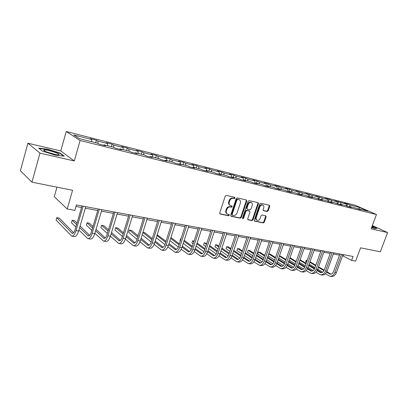 <?xml version="1.0" encoding="UTF-8"?>
<svg xmlns="http://www.w3.org/2000/svg" width="408" height="408" viewBox="0 0 408 408"><rect width="100%" height="100%" fill="white"/><g stroke="black" fill="none" stroke-linecap="round" stroke-linejoin="round"><path stroke-width="0.61" d="M235.044 198.079L234.712 197.304L226.348 195.391L225.242 196.146L219.708 212.956L220.085 214.016L228.582 215.781L229.342 215.251L229.087 214.516L227.582 214.164C226.374 213.537 225.976 212.41 226.399 210.788L226.858 209.401C227.608 207.636 228.771 206.831 230.352 206.978L231.428 207.213L232.188 206.683L231.923 205.938L230.469 205.591C229.23 204.959 228.827 203.816 229.25 202.164L229.714 200.772C230.464 198.997 231.632 198.196 233.208 198.359L234.284 198.604L235.044 198.079M229.959 205.3L229.944 205.295C228.709 204.663 228.302 203.521 228.73 201.868L229.189 200.476C229.939 198.706 231.106 197.906 232.682 198.074L233.753 198.319L234.513 197.793L234.488 197.253M219.779 213.761L228.062 215.47L228.822 214.94L228.811 214.45M227.057 213.853C225.854 213.221 225.461 212.099 225.879 210.487L226.338 209.1C227.088 207.335 228.251 206.53 229.826 206.683L230.903 206.912L231.662 206.387L231.642 205.872M267.189 211.492L268.209 210.763L269.744 206.285L269.402 205.255L260.758 203.266L259.718 204L254.25 220.121L254.582 221.136L263.272 222.936L264.297 222.202L266.138 216.821L265.807 215.812L262.069 215.001L261.038 215.73L260.12 218.418C259.422 219.973 258.417 220.606 257.106 220.31C256.153 219.815 255.852 218.912 256.209 217.591L259.809 206.994C260.498 205.454 261.492 204.821 262.788 205.102C263.772 205.596 264.078 206.519 263.716 207.871L263.114 209.63L263.456 210.661L267.189 211.492L266.643 211.196L267.663 210.472L269.193 205.999L269.127 205.183M39.969 153.117L74.276 160.956L60.761 150.95L27.892 143.218L39.969 153.117L31.962 182.167L72.578 190.281L67.198 208.998L74.848 210.385L76.424 204.938L353.053 256.469L351.599 260.396L355.638 261.125L360.58 247.819L380.363 251.772L387.6 232.57L372.351 225.563M74.276 160.956L80.121 140.49L376.462 214.521L371.142 228.806L387.6 232.57M246.804 201.057L246.432 199.996L237.298 197.895L236.217 198.645L230.699 215.235L231.066 216.281L240.246 218.183L241.306 217.439L246.804 201.057L246.269 200.772L246.182 199.93M249.191 200.619L258.075 202.659L258.427 203.704L252.955 219.851L251.915 220.59L248.059 219.79L247.717 218.764L249.931 212.191L249.579 211.155L246.973 210.584L245.917 211.324L243.601 218.204L242.791 218.703L242.546 217.984L248.13 201.358L249.191 200.619M31.962 182.167L20.4 170.774L27.892 143.218M80.121 140.49L66.229 131.509L355.113 205.214L376.462 214.521M346.902 206.127L347.657 204.056L344.184 203.174L346.229 204.076L335.009 200.838L337.044 201.746L331.281 200.282L329.251 199.374L325.61 198.451L327.629 199.359L321.723 197.86L315.976 196.003L317.985 196.911L311.931 195.376L306.102 193.494L308.096 194.402L301.889 192.826L295.978 190.919L297.957 191.831L291.587 190.215L289.619 189.307L285.595 188.282L287.558 189.195L281.02 187.537L279.072 186.624L274.941 185.574L276.884 186.487L270.178 184.783L268.25 183.875L264.012 182.794L265.929 183.707L259.044 181.963L257.137 181.05L252.787 179.943L254.679 180.856L247.605 179.061L245.728 178.148L241.256 177.011L243.127 177.924L235.86 176.083L234.003 175.17L229.408 174.002L231.254 174.915L223.783 173.018L221.957 172.11L217.234 170.911L219.05 171.819L211.369 169.871L209.574 168.963L204.719 167.729L206.499 168.637L198.599 166.632L196.84 165.725L191.842 164.455L193.591 165.362L185.462 163.297L183.733 162.394L178.592 161.089L180.305 161.991L171.936 159.865L170.248 158.967L164.954 157.621L166.627 158.518L158.003 156.335L156.361 155.438L150.909 154.051L152.536 154.948L143.652 152.694L142.055 151.802L136.435 150.374L138.016 151.266L128.857 148.94L127.311 148.053L121.518 146.584L123.048 147.466L113.603 145.075L112.108 144.192L106.131 142.673L107.61 143.55L97.864 141.081L96.426 140.204L90.26 138.638L91.678 139.511L73.726 134.956L79.489 138.654L97.736 143.239L99.231 144.162L105.539 145.743L104.02 144.82L103.632 145.263M347.657 204.056L349.707 204.959L359.382 207.412L368.138 211.237L358.423 208.794L360.555 209.732L354.929 207.912L349.274 206.494L351.4 207.432L347.815 206.535L345.698 205.591L339.9 204.133L342.016 205.081L338.339 204.158L336.233 203.215L330.291 201.72L332.392 202.664L328.629 201.72L326.533 200.772L320.438 199.242L322.524 200.19L318.663 199.221L316.582 198.273L310.33 196.697L312.4 197.651L308.438 196.656L306.372 195.702L299.962 194.091L302.012 195.044L297.947 194.019L295.897 193.071L289.313 191.413L291.348 192.367L287.171 191.316L285.146 190.368L278.384 188.664L280.398 189.618L276.109 188.542L274.1 187.588L267.158 185.844L269.147 186.798L264.741 185.691L262.757 184.737L255.622 182.942L257.591 183.896L253.057 182.759L251.099 181.805L243.76 179.959L245.703 180.912L241.046 179.744L239.114 178.791L231.566 176.894L233.483 177.847L228.689 176.644L226.787 175.69L219.025 173.737L220.906 174.69L215.975 173.451L214.103 172.502L206.111 170.493L207.963 171.442L202.883 170.167L201.047 169.218L192.821 167.153L194.636 168.101L189.404 166.785L187.604 165.837L179.132 163.71L180.907 164.654L175.511 163.302L173.757 162.359L165.026 160.16L166.755 161.104L161.196 159.706L159.482 158.768L150.481 156.504L152.164 157.442L146.431 156.004L144.769 155.066L135.481 152.73L137.114 153.668L131.197 152.179L129.586 151.251L120.003 148.838L121.579 149.767L115.469 148.237L113.914 147.308L104.02 144.82M346.754 206.066L346.229 204.076M341.068 204.428L340.603 202.649M349.274 206.494L348.809 206.785M337.574 203.816L337.044 201.746M331.735 202.082L331.281 200.282M339.9 204.133L339.441 204.434M328.17 201.516L327.629 199.359M322.167 199.675L321.723 197.86M330.291 201.72L329.832 202.021M318.531 199.16L317.985 196.911M312.365 197.212L311.931 195.376M320.438 199.242L319.979 199.548M308.637 196.707L308.096 194.402M302.313 194.682L301.889 192.826M310.33 196.697L309.871 197.013M298.488 194.157L297.957 191.831M292.006 192.091L291.587 190.215M299.962 194.091L299.503 194.412M288.074 191.546L287.558 189.195M281.428 189.429L281.02 187.537M289.313 191.413L288.859 191.74M277.384 188.863L276.884 186.487M270.57 186.701L270.178 184.783M278.384 188.664L277.93 189.001M266.414 186.109L265.929 183.707M259.422 183.896L259.044 181.963M267.158 185.844L266.705 186.181M255.148 183.284L254.679 180.856M247.972 181.019L247.605 179.061M255.622 182.942L255.173 183.289M243.535 180.142L243.127 177.924M236.212 178.061L235.86 176.083M243.76 179.959L243.316 180.316M231.601 176.904L231.254 174.915M224.119 175.022L223.783 173.018M231.566 176.894L231.127 177.256M219.382 173.828L219.05 171.819M211.691 171.895L211.369 169.871M219.025 173.737L218.586 174.109M206.815 170.671L206.499 168.637M198.905 168.677L198.599 166.632M206.111 170.493L205.683 170.87M193.887 167.418L193.591 165.362M185.747 165.373L185.462 163.297M192.821 167.153L192.398 167.535M180.581 164.072L180.305 161.991M172.201 161.966L171.936 159.865M179.132 163.71L178.709 164.103M166.882 160.63L166.627 158.518M158.248 158.457L158.003 156.335M165.026 160.16L164.608 160.563M152.77 157.08L152.536 154.948M143.876 154.841L143.652 152.694M150.481 156.504L150.073 156.917M138.23 153.423L138.016 151.266M129.055 151.118L128.857 148.94M135.481 152.73L135.079 153.153M123.236 149.654L123.048 147.466M113.776 147.273L113.603 145.075M120.003 148.838L119.605 149.272M107.768 145.763L107.61 143.55M98.017 143.412L97.864 141.081M91.81 141.749L91.678 139.511M56.977 187.165L54.284 196.681L67.198 208.998M60.761 150.95L66.229 131.509M342.572 255.714L351.599 260.396M75.98 206.468L81.554 207.499M85.323 208.192L97.721 210.487M101.444 211.171L113.383 213.379M117.065 214.057L128.561 216.184M132.207 216.857L143.29 218.902M146.895 219.565L157.575 221.539M161.14 222.202L171.442 224.104M174.971 224.757L184.911 226.588M188.404 227.236L197.997 229.005M201.455 229.648L210.717 231.356M214.139 231.989L223.084 233.641M226.471 234.269L235.11 235.865M238.466 236.482L246.82 238.027M250.14 238.639L258.213 240.128M261.502 240.735L269.311 242.179M272.564 242.78L280.123 244.178M283.341 244.774L290.654 246.121M293.847 246.713L300.92 248.018M304.082 248.605L310.937 249.869M314.063 250.446L320.703 251.675M323.799 252.246L330.23 253.434M333.3 254L339.533 255.153M358.907 208.911L359.382 207.412M350.176 206.718L349.707 204.959M358.423 208.794L357.959 209.08M343.577 254.704L343.169 255.821M95.691 142.729L96.426 140.204M111.379 146.671L112.108 144.192M126.582 150.496L127.311 148.053M141.326 154.204L142.055 151.802M155.637 157.799L156.361 155.438M169.524 161.293L170.248 158.967M183.014 164.684L183.733 162.394M196.121 167.979L196.84 165.725M208.86 171.181L209.574 168.963M221.243 174.298L221.957 172.11M233.294 177.327L234.003 175.17M245.019 180.275L245.728 178.148M256.433 183.146L257.137 181.05M267.546 185.941L268.25 183.875M278.368 188.674L279.072 186.624M288.782 191.724L289.619 189.307M299.069 194.305L299.9 191.918M309.101 196.819L309.927 194.468M318.883 199.277L319.709 196.952M328.44 201.639L329.251 199.374M337.783 203.908L338.564 201.741M55.427 155.193L64.255 156.152L60.251 153.143L47.685 149.195L38.678 148.119L42.401 151.103L55.427 155.193M371.591 227.608L374.799 228.628L376.839 228.347L372.121 226.175M47.603 149.486L47.685 149.195M60.149 153.505L60.251 153.143M230.765 216.031L239.72 217.877L240.781 217.132L246.269 200.772M237.721 199.385L236.961 199.91L232.121 214.455L232.376 215.184L233.575 215.444C235.13 215.577 236.278 214.771 237.017 213.032L240.322 203.143C240.756 201.491 240.353 200.348 239.114 199.726L237.191 199.099L236.436 199.619L236.961 199.91M232.264 215.118L231.601 214.149L236.436 199.619M237.191 199.099L238.313 199.354M247.768 219.54L251.384 220.284L252.424 219.545L257.887 203.419L257.81 202.592M249.186 210.936L246.442 210.283L245.381 211.028L243.076 217.898L243.601 218.204M242.531 218.418L243.076 217.898M252.241 205.346C252.603 203.98 252.282 203.041 251.277 202.531C249.941 202.24 248.926 202.878 248.227 204.444L246.952 208.243L247.401 209.314L249.915 209.86L250.966 209.12L252.241 205.346M251.099 202.439L250.736 202.246C249.4 201.955 248.385 202.592 247.692 204.153L248.227 204.444M247.166 209.207L246.417 207.947L247.692 204.153M263.175 210.431L266.643 211.196M262.574 204.989L262.242 204.811C260.947 204.536 259.952 205.163 259.269 206.703L259.809 206.994M256.734 220.101L256.571 220.004C255.617 219.509 255.316 218.606 255.673 217.291L259.269 206.703M254.296 220.886L262.737 222.63L263.757 221.901L265.593 216.526L265.542 215.745M73.613 232.733L59.272 218.071L56.778 217.643L56.08 220.101L71.711 236.14C73.338 236.303 74.766 234.467 76.005 230.637L83.13 206.188M71.987 236.181L74.332 236.543C75.965 236.711 77.403 234.881 78.637 231.061L85.762 206.678M81.998 205.979L75.087 229.714C74.266 232.269 73.307 233.493 72.221 233.386L56.778 217.643M58.88 154.709C61.266 153.928 45.925 149.104 43.962 150.022L43.845 150.078C42.106 150.833 54.57 154.964 58.135 154.811L58.88 154.709M55.508 154.51L46.828 152.036M39.132 148.481L47.741 149.506L59.92 153.331L63.566 156.075M371.652 227.44L373.264 227.715C373.743 227.659 373.305 227.312 371.943 226.664M372.055 226.358L376.477 228.398M78.922 230.097L87.832 238.639C89.515 238.813 90.974 237.017 92.218 233.249L99.338 209.207M88.118 238.685L90.367 239.032C92.06 239.21 93.524 237.42 94.768 233.662L101.888 209.681M98.165 208.988L91.259 232.331C90.433 234.845 89.454 236.043 88.327 235.931L79.647 227.608M89.689 235.37L80.101 226.052M77.025 223.064L74.572 220.682L72.15 220.269L71.451 222.686L75.862 227.057M76.577 224.604L72.15 220.269M94.891 233.249L103.454 241.067C105.193 241.25 106.682 239.491 107.926 235.783L115.036 212.135M103.749 241.113L105.912 241.449C107.656 241.633 109.155 239.879 110.4 236.181L117.509 212.594M113.822 211.905L106.927 234.87C106.1 237.344 105.101 238.517 103.943 238.394L95.62 230.795M105.274 237.92L96.048 229.357M92.978 226.511L89.434 223.217L87.082 222.814L86.379 225.196L91.841 230.362M92.56 227.934L87.082 222.814M110.379 236.242L118.601 243.418C120.391 243.612 121.91 241.883 123.155 238.236L130.254 214.965M118.907 243.464L120.987 243.785C122.782 243.984 124.307 242.26 125.552 238.624L132.651 215.414M129.005 214.736L122.12 237.334C121.288 239.766 120.278 240.919 119.08 240.786L111.109 233.825M120.386 240.378L111.511 232.484M108.462 229.765L103.872 225.68L101.582 225.292L100.883 227.639L107.34 233.488M108.059 231.096L101.582 225.292M125.404 239.088L133.299 245.698C135.135 245.902 136.68 244.208 137.924 240.618L145.008 217.714M133.61 245.749L135.614 246.06C137.46 246.264 139.006 244.576 140.25 240.995L147.334 218.147M143.728 217.479L136.859 239.72C136.027 242.112 134.997 243.244 133.768 243.107L126.138 236.706M135.043 242.76L126.521 235.457M123.481 232.856L117.902 228.077L115.678 227.7L114.98 230.01L122.385 236.462M123.104 234.095L115.678 227.7M139.975 241.801L147.569 247.916C149.445 248.125 151.011 246.463 152.261 242.928L159.324 220.381M147.885 247.962L149.812 248.263C151.7 248.472 153.27 246.82 154.515 243.296L161.578 220.804M158.013 220.136L151.159 242.036C150.328 244.392 149.282 245.499 148.028 245.361L140.724 239.465M149.277 245.06L141.086 238.292M138.067 235.799L131.544 230.403L129.387 230.036L128.688 232.315L136.991 239.292M137.71 236.956L129.387 230.036M154.122 244.392L161.42 250.063C163.343 250.282 164.924 248.651 166.173 245.172L173.221 222.972M161.746 250.114L163.603 250.405C165.531 250.624 167.117 248.997 168.366 245.529L175.409 223.38M171.88 222.722L165.046 244.285C164.215 246.605 163.154 247.692 161.869 247.549L154.892 242.102M163.093 247.294L155.234 241.006M152.235 238.604L144.82 232.672L142.933 232.351M151.893 239.69L142.897 232.458M142.203 234.707L151.169 241.995M167.856 246.876L174.879 252.154C176.837 252.379 178.439 250.777 179.688 247.355L186.716 225.486M175.21 252.205L177.001 252.486C178.964 252.71 180.571 251.114 181.815 247.697L188.843 225.879M185.349 225.231L178.531 246.468C177.699 248.758 176.628 249.824 175.323 249.671L168.652 244.632M176.521 249.456L168.978 243.601M165.995 241.286L157.192 234.784M165.668 242.311L156.958 235.518M156.259 237.742L164.944 244.581M181.198 249.257L187.96 254.184C189.955 254.414 191.571 252.843 192.821 249.472L199.823 227.924M188.297 254.24L190.021 254.505C192.02 254.735 193.642 253.169 194.886 249.803L201.889 228.312M198.431 227.669L191.638 248.594C190.806 250.844 189.725 251.894 188.394 251.736L182.019 247.07M189.567 251.552L182.335 246.095M179.367 243.862L170.921 237.487M179.061 244.826L170.626 238.43M169.927 240.628L178.321 247.054M194.162 251.547L200.675 256.158C202.705 256.397 204.337 254.852 205.581 251.527L212.563 230.301M201.022 256.214L202.684 256.469C204.714 256.709 206.351 255.168 207.596 251.853L214.572 230.673M211.15 230.036L204.377 250.655C203.546 252.873 202.455 253.904 201.103 253.745L195.014 249.41M202.251 253.592L195.315 248.492M192.372 246.33L184.192 240.317M180.979 238.843L180.611 238.777L179.918 240.934L180.234 241.169M192.076 247.243L183.906 241.21M180.923 239.011L180.611 238.777L179.918 240.934M183.207 243.382L191.316 249.426M206.764 253.756L213.047 258.08C215.103 258.32 216.75 256.805 217.994 253.531L224.951 232.606M213.399 258.137L214.996 258.381C217.056 258.626 218.708 257.111 219.948 253.847L226.899 232.973M223.513 232.341L216.765 252.664C215.939 254.852 214.838 255.862 213.466 255.699L207.652 251.67M214.588 255.571L207.942 250.803M205.02 248.707L197.095 243.025M194.075 241.077L192.586 240.822L191.898 242.949L193.168 243.872M204.734 249.569L196.819 243.872M193.861 241.74L192.586 240.822L191.898 242.949M196.121 246.019L203.944 251.705M219.025 255.887L225.083 259.947C227.164 260.197 228.827 258.703 230.066 255.474L236.997 234.85M225.435 260.003L226.981 260.243C229.066 260.493 230.729 259.004 231.968 255.785L238.894 235.207M235.544 234.58L228.822 254.618C227.996 256.77 226.884 257.764 225.491 257.601L219.948 253.852L217.994 253.531M226.593 257.494L220.223 253.026M217.321 250.996L209.646 245.616M206.708 243.556L204.255 242.816L203.572 244.912L205.754 246.463M217.051 251.812L209.386 246.422M206.448 244.356L204.255 242.816L203.572 244.912M208.682 248.543L216.225 253.898M230.954 257.943L236.798 261.768C238.904 262.018 240.577 260.554 241.816 257.371L248.717 237.033M237.16 261.824L238.649 262.053C240.756 262.308 242.434 260.845 243.668 257.667L250.568 237.38M247.248 236.762L240.552 256.515C239.726 258.641 238.609 259.621 237.201 259.447L231.912 255.959M238.277 259.361L232.172 255.179M229.296 253.2L221.86 248.105M218.943 246.101L217.428 245.065L215.633 244.759L214.95 246.825L218 248.946M229.036 253.98L221.605 248.87M218.693 246.86L215.633 244.759L214.95 246.825M220.906 250.966L228.174 256.01M242.561 259.932L248.207 263.537C250.339 263.798 252.016 262.354 253.256 259.213L260.125 239.159M248.569 263.594L250.007 263.818C252.139 264.073 253.822 262.64 255.056 259.508L261.926 239.496M258.641 238.884L251.971 258.366C251.149 260.462 250.028 261.421 248.605 261.253L243.55 257.994M249.655 261.181L243.811 257.254M240.955 255.332L233.748 250.492M230.857 248.549L228.475 246.947L226.726 246.651L226.042 248.691L229.923 251.333M240.7 256.071L233.504 251.221M230.612 249.273L226.726 246.651L226.042 248.691M232.81 253.297L239.797 258.05M253.868 261.854L259.32 265.261C261.472 265.526 263.16 264.109 264.394 261.013L271.233 241.23M259.687 265.322L261.074 265.537C263.226 265.797 264.92 264.384 266.149 261.293L272.988 241.556M269.734 240.95L263.094 260.166C262.278 262.237 261.145 263.18 259.707 263.007L254.888 259.962M260.738 262.951L255.143 259.264M252.307 257.392L245.325 252.792M242.454 250.9L239.251 248.788L237.543 248.498L236.864 250.512L241.531 253.623M252.062 258.096L245.091 253.485M242.219 251.588L237.543 248.498L236.864 250.512M244.392 255.536L251.119 260.018M264.879 263.716L270.147 266.944C272.315 267.209 274.018 265.817 275.242 262.762L282.055 243.244M270.514 267L271.856 267.209C274.028 267.475 275.731 266.082 276.955 263.038L283.764 243.566M280.546 242.964L273.931 261.926C273.115 263.961 271.978 264.894 270.53 264.715L265.929 261.875M271.534 264.675L266.179 261.207M263.364 259.386L256.601 255.005M253.756 253.164L249.767 250.583L248.1 250.298L247.421 252.287L252.838 255.836M263.135 260.059L256.377 255.668M253.526 253.822L248.1 250.298L247.421 252.287M255.678 257.698L262.14 261.926M275.604 265.526L280.699 268.581C282.887 268.852 284.595 267.48 285.819 264.466L292.602 245.208M281.071 268.642L282.367 268.841C284.56 269.112 286.263 267.74 287.487 264.736L294.265 245.519M291.077 244.928L284.493 263.634C283.677 265.649 282.54 266.562 281.076 266.383L276.685 263.721M282.061 266.353L276.935 263.094M274.145 261.314L267.587 257.142M264.761 255.347L260.029 252.333L258.402 252.057L257.728 254.021L263.859 257.968M273.921 261.956L267.368 257.779M264.542 255.974L258.402 252.057L257.728 254.021M266.674 259.779L272.875 263.772M286.064 267.281L290.991 270.183C293.194 270.453 294.908 269.101 296.126 266.128L302.879 247.126M291.368 270.239L292.618 270.433C294.821 270.703 296.534 269.356 297.753 266.388L304.501 247.427M301.344 246.84L294.79 265.302C293.979 267.286 292.837 268.189 291.363 268.005L287.171 265.516M290.7 267.73L292.322 267.99L287.421 264.92M284.651 263.185L278.297 259.207M275.492 257.453L270.05 254.046L268.739 253.822M284.432 263.798L278.083 259.814M275.283 258.055L268.704 253.924M268.03 255.867L274.594 260.024M277.394 261.793L283.341 265.557M296.259 268.984L301.028 271.738C303.246 272.014 304.965 270.683 306.179 267.75L312.9 248.992M301.405 271.799L302.614 271.983C304.832 272.258 306.551 270.932 307.77 268.005L314.481 249.283M311.35 248.701L304.832 266.929C304.021 268.887 302.874 269.775 301.39 269.591L297.396 267.26M302.333 269.581L297.641 266.689M294.897 265.001L288.736 261.202M285.952 259.488L279.536 255.663M294.683 265.582L288.533 261.783M285.748 260.064L279.373 256.122M278.7 258.045L285.065 262.012M287.839 263.736L293.541 267.291M306.204 270.637L310.82 273.258C313.053 273.538 314.772 272.228 315.986 269.331L322.672 250.813M311.202 273.319L312.365 273.498C314.604 273.778 316.322 272.473 317.536 269.581L324.217 251.099M321.116 250.522L314.629 268.515C313.818 270.453 312.671 271.325 311.176 271.136L307.362 268.949M312.1 271.136L307.612 268.413M304.893 266.761L298.916 263.129M296.157 261.457L289.971 257.698M304.679 267.317L298.717 263.685M295.958 262.007L289.777 258.244M289.109 260.146L295.275 263.935M298.029 265.623L303.491 268.974M315.904 272.243L320.377 274.742C322.621 275.023 324.345 273.732 325.553 270.871L332.209 252.588M320.759 274.803L321.887 274.977C324.13 275.257 325.859 273.972 327.068 271.116L333.713 252.868M330.643 252.297L324.187 270.065C323.381 271.973 322.228 272.835 320.729 272.646L317.093 270.596M321.632 272.651L317.337 270.081M314.645 268.469L308.846 264.996M306.112 263.359L300.11 259.769M314.43 269L308.657 265.531M305.918 263.889L299.926 260.294M296.585 260.243L297.106 258.779M299.253 262.176L305.24 265.792M307.969 267.444L313.196 270.606M325.37 273.809L329.705 276.19C331.959 276.476 333.688 275.201 334.892 272.381L341.511 254.322M330.092 276.252L331.179 276.42C333.438 276.7 335.167 275.436 336.37 272.615L342.985 254.597M339.94 254.026L333.52 271.575C332.714 273.462 331.561 274.309 330.052 274.12L326.584 272.197M330.934 274.13L326.823 271.708M324.161 270.132L318.536 266.806M315.823 265.205L310.004 261.768M307.173 260.38L306.408 260.248L305.745 262.099L306.418 262.502M323.942 270.632L318.352 267.322M315.639 265.715L309.825 262.273M307.081 260.646L306.408 260.248L306.005 260.498L305.745 262.099M309.157 264.134L314.961 267.597M317.669 269.214L322.662 272.192M232.682 198.074L233.208 198.359M229.189 200.476L229.714 200.772M228.73 201.868L229.25 202.164M230.903 206.912L231.428 207.213M229.826 206.683L230.352 206.978M226.338 209.1L226.858 209.401M225.879 210.487L226.399 210.788M228.062 215.47L228.582 215.781M219.825 213.828L220.198 214.052M233.753 198.319L234.284 198.604M240.781 217.132L241.306 217.439M239.72 217.877L240.246 218.183M230.821 216.102L231.173 216.316M231.601 214.149L232.121 214.455M257.887 203.419L258.427 203.704M252.424 219.545L252.955 219.851M251.384 220.284L251.915 220.59M247.834 219.631L248.161 219.82M248.957 210.829L249.487 211.13M246.442 210.283L246.973 210.584M245.381 211.028L245.917 211.324M246.417 207.947L246.952 208.243M263.262 210.538L263.537 210.686M255.673 217.291L256.209 217.591M265.593 216.526L266.138 216.821M263.757 221.901L264.297 222.202M262.737 222.63L263.272 222.936M254.368 220.983L254.684 221.161M269.193 205.999L269.744 206.285M267.663 210.472L268.209 210.763M76.005 230.637L78.637 231.061M71.757 233.096L72.945 233.284M92.218 233.249L94.768 233.662M87.847 235.64L89.077 235.834M107.926 235.783L110.4 236.181M103.438 238.109L104.708 238.308M123.155 238.236L125.552 238.624M118.56 240.501L119.87 240.705M137.924 240.618L140.25 240.995M133.232 242.821L134.579 243.035M152.261 242.928L154.515 243.296M147.477 245.075L148.854 245.29M166.173 245.172L168.366 245.529M161.308 247.263L162.716 247.483M179.688 247.355L181.815 247.697M174.746 249.39L176.179 249.614M192.821 249.472L194.886 249.803M187.808 251.456L189.266 251.685M205.581 251.527L207.596 251.853M200.506 253.465L201.991 253.7M212.859 255.418L214.363 255.653M230.066 255.474L231.968 255.785M224.874 257.321L226.404 257.56M241.816 257.371L243.668 257.667M236.574 259.167L238.124 259.411M253.256 259.213L255.056 259.508M247.967 260.972L249.533 261.217M264.394 261.013L266.149 261.293M259.065 262.726L260.646 262.976M275.242 262.762L276.955 263.038M269.882 264.44L271.473 264.69M285.819 264.466L287.487 264.736M280.423 266.108L282.03 266.358M296.126 266.128L297.753 266.388M306.179 267.75L307.77 268.005M300.727 269.316L302.313 269.571M315.986 269.331L317.536 269.581M310.508 270.866L312.054 271.111M325.553 270.871L327.068 271.116M320.056 272.376L321.565 272.615M334.892 272.381L336.37 272.615M329.378 273.85L330.847 274.084M238.583 199.436L239.114 199.726M249.043 210.859L249.579 211.155M250.736 202.246L251.277 202.531M262.242 204.811L262.788 205.102M44.967 151.215L43.845 150.078M301.39 269.591L301.645 269.632M311.176 271.136L311.431 271.177M320.729 272.646L320.984 272.687M330.052 274.12L330.312 274.161"/></g></svg>
